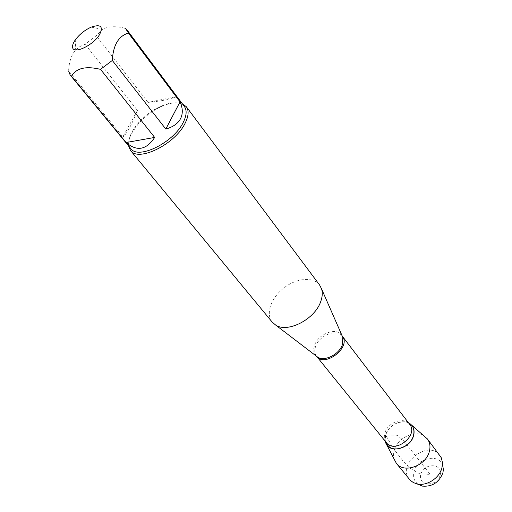 <?xml version="1.0" encoding="UTF-8"?>
<svg xmlns="http://www.w3.org/2000/svg" width="512" height="512" viewBox="0 0 512 512"><rect width="100%" height="100%" fill="white"/><g stroke="black" fill="none" stroke-linecap="round" stroke-linejoin="round"><path stroke-width="0.38" stroke-dasharray="2.56 1.92" d="M319.578 284.973C313.248 276.397 296.339 278.061 283.738 288.077C271.034 297.952 265.414 313.99 272.25 322.163M397.824 422.714C401.798 421.395 405.382 421.459 408.576 422.918C400.986 418.906 388.154 425.664 385.619 434.944L385.242 441.254L385.619 434.944L397.402 435.283L404 441.107L430.163 474.4L419.565 473.715L409.664 468.07L403.539 461.632L393.293 448.41L385.619 434.944L387.584 430.758L385.645 434.643C384.589 437.997 384.819 440.653 386.349 442.624C384.294 439.936 383.821 436.704 384.909 432.922C387.712 422.253 404.243 416.41 409.645 424.314C408.595 421.773 404.659 421.235 397.824 422.714C393.536 424.282 390.125 426.963 387.584 430.758M128.595 145.914C128.115 142.17 129.21 137.843 131.866 132.922L138.381 123.77C144.134 117.312 150.822 112.051 158.458 107.987C168.23 103.027 176.173 101.6 182.291 103.718M176.205 96.659C173.51 98.816 164.115 100.736 148.026 102.413L176.205 96.659L124.922 28.256C115.699 25.901 108.198 26.285 102.419 29.402L96.224 35.763L85.056 44.237L79.866 46.586L75.283 50.33C71.226 55.456 68.998 62.33 68.614 70.95L122.854 136.902L137.434 110.406C131.45 125.382 126.592 134.214 122.854 136.902M148.026 102.413L96.224 35.763M85.056 44.237L137.434 110.406M130.81 148.608C126.784 142.349 129.306 133.798 138.362 122.95C143.891 116.742 150.33 111.686 157.67 107.776C170.349 101.542 179.258 101.114 184.384 106.509M394.554 460.307C393.312 457.19 393.222 453.805 394.285 450.15C397.587 437.504 415.84 429.248 424.883 436.467M440.134 475.258C436.909 487.43 417.312 486.24 420.851 474.259C424.051 462.362 443.418 463.194 440.134 475.258M442.701 465.261C438.989 453.101 417.286 457.958 414.131 471.424C412.749 477.011 414.144 481.344 418.317 484.422M409.478 479.418C396.141 464.32 428.41 438.963 439.923 455.494M342.074 335.68C337.523 326.662 318.336 333.466 314.579 345.261C313.05 349.715 313.594 353.299 316.205 356.013M316.582 356.301C314.579 353.645 314.266 350.342 315.635 346.4C319.2 335.27 336.966 328.314 342.266 336.115L342.278 336.134M75.725 39.283L75.277 50.33M91.187 27.13L102.419 29.389M138.362 122.95L138.381 123.77M157.67 107.776L158.458 107.987M385.779 443.002L386.464 444.352M410.15 423.853L411.296 424.838"/><path stroke-width="0.77" d="M130.541 150.509L272.25 322.163L275.654 325.062C287.629 333.286 314.874 319.27 320.71 301.613C322.413 296.928 322.707 292.717 321.594 288.966L319.578 284.973L186.298 106.694C189.03 110.573 188.666 116.038 185.19 123.085C175.347 144.147 138.272 162.426 130.541 150.509L128.595 145.914M385.242 441.254C389.114 450.029 396.39 451.283 407.066 445.011C415.59 438.464 416.282 426.413 408.576 422.918L410.15 423.853C413.715 426.675 414.854 430.643 413.555 435.75C410.419 448.723 389.472 454.042 385.779 443.002L385.242 441.254M182.291 103.718L186.298 106.694M99.667 34.394C103.462 26.368 100.634 23.949 91.187 27.13C85.05 29.933 79.898 33.984 75.725 39.283C73.498 42.304 72.454 44.845 72.582 46.912C72.506 55.091 93.344 45.581 99.667 34.394M126.131 142.522C136.845 151.718 146.355 150.022 154.669 137.434L126.131 142.522L71.514 76.211C76.218 68.083 85.894 65.805 100.544 69.363L112.307 60.454C113.171 45.126 118.541 36 128.41 33.075L127.181 30.144L124.922 28.256M154.669 137.434L100.544 69.363M68.614 70.95L70.138 74.97L71.514 76.211M165.798 129.05C173.024 127.034 177.946 123.565 180.557 118.65C183.027 113.683 182.848 108.102 180.019 101.888L165.798 129.05L112.307 60.454M180.019 101.888L128.41 33.075M127.181 30.144L184.384 106.509C187.014 110.234 186.65 115.488 183.302 122.259C173.818 142.477 138.227 160.038 130.81 148.608L70.138 74.97M411.296 424.838L427.424 438.963C429.958 442.458 430.598 446.63 429.338 451.488C425.978 465.914 403.795 473.754 396.378 463.36L386.464 444.352M418.317 484.422L422.394 486.112C432.205 486.886 439.034 482.47 442.893 472.87L443.379 469.626L442.701 465.261M427.424 438.963L441.229 457.645L442.49 462.662L441.92 467.936C439.475 478.093 426.752 486.298 417.158 483.949L413.402 482.605L410.323 480.346L396.378 463.36M316.205 356.013L317.638 357.107C324.563 361.843 339.392 354.368 342.438 344.506L342.797 337.331L342.074 335.68M342.266 336.115L321.594 288.966M342.387 336.288C351.309 347.053 325.069 367.674 316.717 356.461L386.349 442.624C394.771 454.31 419.014 435.264 409.645 424.314L342.387 336.275M275.654 325.062L316.582 356.301M443.379 469.626L442.509 464.019M422.394 486.112L417.158 483.949"/></g></svg>
